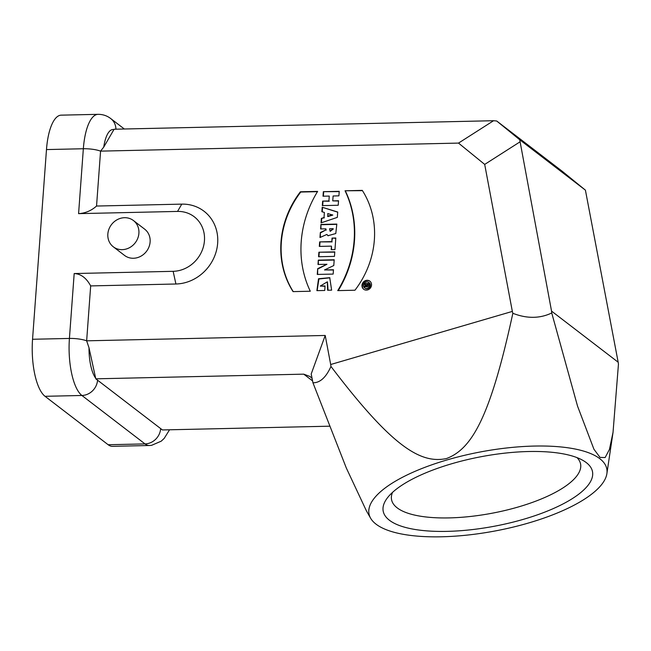 <?xml version="1.0" encoding="UTF-8"?>
<svg xmlns="http://www.w3.org/2000/svg" width="651" height="651" viewBox="0 0 651 651"><rect width="100%" height="100%" fill="white"/><g stroke="black" fill="none" stroke-linecap="round" stroke-linejoin="round"><path stroke-width="0.98" d="M181.784 204.129A41.371 37.4 127.5 0 1 217.662 243.189A41.371 37.4 127.5 0 1 175.916 283.999L90.676 285.911L86.648 340.823L325.215 335.46L330.684 364.511L512.345 311.414L484.694 164.41L458.516 143.09L100.571 151.13L96.543 206.041L181.784 204.129L177.544 211.42L78.584 213.642C85.346 213.227 91.335 210.696 96.543 206.041M325.069 285.968L320.243 286.074L327.298 281.826L327.616 290.248L331.636 290.159L329.731 277.684L318.526 278.75L316.899 290.647L324.743 290.468L325.069 285.968M334.793 251.864L318.892 252.222L318.559 256.73L334.459 256.372L334.793 251.864M335.81 237.997L332.051 238.087L331.79 241.619L319.649 241.895L319.315 246.412L331.457 246.135L331.196 249.675L334.964 249.585L335.81 237.997M322.196 207.238L321.871 211.705L324.393 212.462L324.027 217.532L321.374 218.41L321.049 222.878L337.324 217.377L337.714 212.031L322.196 207.238L337.706 212.185M339.236 191.337L323.335 191.695L323.002 196.211L329.268 196.073L328.901 200.964L322.644 201.102L322.318 205.618L338.211 205.26L338.544 200.744L332.742 200.874L333.109 195.984L338.902 195.853L339.236 191.337M362.29 190.385L345.054 190.776A105.218 95.127 127.5 0 1 337.723 290.615L354.958 290.224A88.113 79.666 -52.5 0 0 362.29 190.385M366.391 290.11A5.094 4.606 -52.5 0 0 371.184 286.611A5.094 4.606 -52.5 0 0 369.858 281.159A5.094 4.606 -52.5 0 0 363.103 282.396A5.094 4.606 -52.5 0 0 363.657 289.231A5.094 4.606 -52.5 0 0 366.391 290.11M293.064 291.615A88.113 79.666 127.5 0 1 300.396 191.776L317.631 191.394A105.218 95.127 -52.5 0 0 310.299 291.233L293.064 291.615M320.601 228.957L320.935 224.44L336.827 224.082L335.786 233.538L327.966 235.703L326.875 234.441L319.975 237.525L320.341 232.537L325.809 229.925L325.891 228.843L320.601 228.957M317.997 264.461L318.315 260.123L334.207 259.765L333.784 265.543L324.507 269.945L333.475 269.742L333.157 274.079L317.265 274.437L317.688 268.66L326.965 264.265L317.997 264.461M124.544 217.703A16.552 14.957 127.5 0 1 133.447 220.551A16.552 14.957 127.5 0 1 135.245 242.782A16.552 14.957 127.5 0 1 113.298 246.802A16.552 14.957 127.5 0 1 108.969 229.071A16.552 14.957 127.5 0 1 124.544 217.703M133.447 220.551L144.668 229.16A16.552 14.957 127.5 0 1 146.467 251.392A16.552 14.957 127.5 0 1 124.52 255.412L113.298 246.802M458.516 143.09L493.572 120.712L114.12 129.232L103.745 147.093L100.571 151.13A15.51 3.898 -175.8 0 0 83.344 148.745A46.538 16.088 -91.3 0 1 98.081 114.332L61.21 115.154A46.538 16.088 -91.3 0 0 46.481 149.575L83.344 148.745L78.584 213.642M577.03 457.645A96.185 31.948 -10.7 0 1 580.602 464.073A96.185 31.948 -10.7 0 1 505.534 510.351A96.185 31.948 -10.7 0 1 397.159 507.837A96.185 31.948 -10.7 0 1 391.552 499.626A96.185 31.948 -10.7 0 1 392.545 492.343M389.396 520.222A106.528 35.382 -10.7 0 1 387.589 497.624A106.528 35.382 -10.7 0 1 481.341 456.668A106.528 35.382 -10.7 0 1 583.565 460.77A106.528 35.382 -10.7 0 1 527.456 518.115A106.528 35.382 -10.7 0 1 389.396 520.222M376.018 524.136A121.005 40.191 169.3 0 0 505.64 528.832A121.005 40.191 169.3 0 0 606.87 473.741A121.005 40.191 169.3 0 0 480.454 451.94A121.005 40.191 169.3 0 0 370.59 518.172A121.005 40.191 169.3 0 0 376.018 524.136M512.345 311.414L512.85 313.286C526.862 318.762 539.825 318.656 551.739 312.976L551.543 311.105L618.173 362.225L585.412 190.149L519.718 139.745L551.543 311.105M519.75 142.024L484.694 164.41M325.215 335.46L311.202 373.991L312.944 382.772C319.999 382.91 326.005 377.474 330.96 366.448L330.684 364.511M330.96 366.448C391.739 446.44 420.343 464.082 446.456 458.548C471.755 449.06 490.211 417.657 512.85 313.286M312.496 380.859L303.757 374.154L309.982 376.49L312.024 378.337M618.173 362.225L618.45 364.161L613.039 432.321L609.426 449.475L605.137 457.547L600.035 457.417L593.94 449.255L577.527 406.078L551.739 312.976M303.757 374.154L95.795 378.825L162.416 429.945L329.487 426.193M108.147 444.731L145.018 443.909A46.538 16.088 -91.3 0 0 149.364 445.504L112.493 446.334A46.538 16.088 -91.3 0 1 108.147 444.731L45.033 396.304L81.896 395.474A46.538 16.088 -91.3 0 1 69.421 338.439A15.51 3.898 4.2 0 1 86.648 340.823L89.008 347.789L95.795 378.825M370.59 518.172L366.423 510.889L346.34 468.061L312.944 382.772M493.572 120.712L496.713 121.005L519.718 139.745M585.412 190.149L562.399 171.408L496.713 121.005M45.033 396.304A46.538 16.088 -91.3 0 1 32.55 339.269L46.481 149.575M90.676 285.911C86.396 277.977 80.895 273.859 74.181 273.55L173.142 271.321A31.028 28.05 -52.5 0 0 204.447 240.715A31.028 28.05 -52.5 0 0 177.544 211.42M320.243 286.074L325.052 286.245M328.063 290.24L327.469 281.973M317.151 290.639L318.9 278.994L329.902 277.822M318.892 252.222L334.769 252.14M318.933 256.722L319.242 252.49M332.051 238.087L335.794 238.282M331.79 241.619L332.401 238.356M319.649 241.895L332.14 241.887M319.69 246.404L319.999 242.164M331.457 246.135L331.571 249.667M327.754 213.561L332.807 215.082L327.909 216.555L327.754 213.561M332.458 214.814L327.559 216.287M322.229 211.811L322.546 207.506M324.393 212.462L324.027 217.532M321.374 218.41L324.377 217.8M321.423 222.748L321.724 218.679M323.335 191.695L339.212 191.614M323.376 196.203L323.685 191.964M329.268 196.073L328.901 200.964M322.644 201.102L329.26 201.232M322.684 205.61L322.994 201.371M332.742 200.874L338.52 201.021M345.054 190.776L362.469 190.662M338.243 290.598A105.218 95.127 -52.5 0 0 345.404 191.044M363.836 289.361A5.094 4.606 127.5 0 1 363.453 282.664A5.094 4.606 127.5 0 1 370.028 281.297M369.036 282.583A3.467 3.133 127.5 0 1 366.863 288.816A3.467 3.133 127.5 0 1 364.82 288.076M366.505 288.548A3.467 3.133 -52.5 0 0 368.865 282.444A3.467 3.133 -52.5 0 0 364.641 287.945A3.467 3.133 -52.5 0 0 366.505 288.548M366.659 287.001L366.155 286.497C368.222 287.4 369.19 286.367 369.06 283.388L364.715 283.486L364.625 284.682L365.878 284.658L365.813 285.504L364.536 285.952L364.438 287.213L366.155 286.497L366.464 286.896M300.396 191.776L300.746 192.045A88.113 79.666 -52.5 0 0 293.243 291.615M317.46 191.671L300.746 192.045M332.978 228.68L329.561 228.761L330.081 231.211L332.978 228.68L333.328 228.949L330.269 231.333M320.935 224.44L320.976 228.949M336.827 224.359L321.285 224.709M326.875 234.441L328.145 235.833M320.341 232.537L320.357 237.355M325.809 229.925L320.691 232.806M325.891 228.843L326.159 230.194M318.315 260.123L318.363 264.452M334.191 260.05L318.665 260.392M324.507 269.945L333.458 270.019M317.688 268.66L317.631 274.429M326.965 264.265L318.038 268.928M367.97 284.609L366.847 284.633L366.969 285.773L367.97 284.609L368.32 284.878L367.197 285.854M364.715 283.486L369.052 283.665M364.999 284.674L365.065 283.755M365.878 284.658L365.813 285.504M364.536 285.952L366.163 285.773M364.82 287.058L364.885 286.22M113.909 129.606A31.028 10.725 88.7 0 0 103.745 147.093M89.008 347.789A31.028 10.725 88.7 0 0 95.656 378.182M115.919 129.191A15.51 14.029 -52.5 0 0 110.768 118.596L124.333 129.004M74.181 273.55L69.421 338.439L32.55 339.269M160.667 428.602A15.51 14.029 127.5 0 1 145.018 443.909L81.896 395.474A15.51 14.029 127.5 0 0 97.552 380.176M173.142 271.321L175.916 283.999M606.87 473.741L613.039 432.321M110.768 118.596C107.106 115.748 102.874 114.332 98.081 114.332M149.364 445.504L151.577 445.333L161.212 441.183L164.19 438.4L169.553 429.79"/></g></svg>
